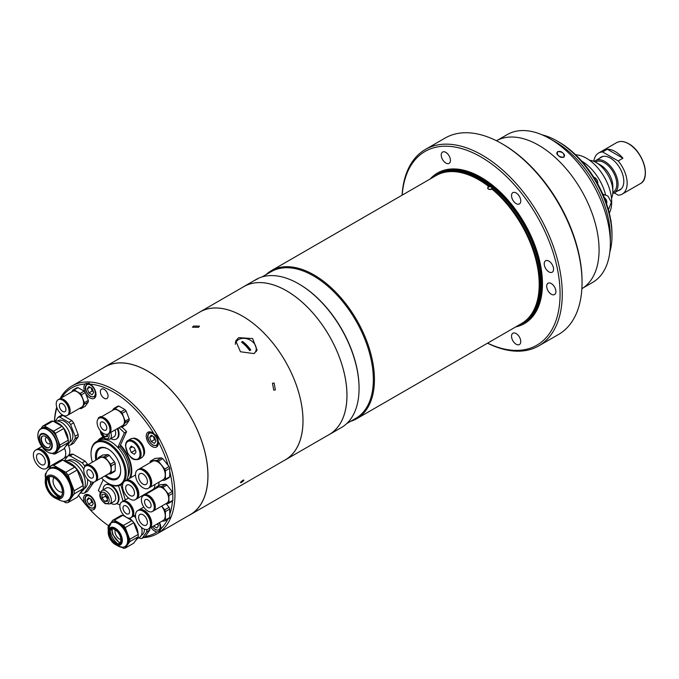 <?xml version="1.0" encoding="UTF-8"?>
<svg xmlns="http://www.w3.org/2000/svg" width="679" height="679" viewBox="0 0 679 679"><rect width="100%" height="100%" fill="white"/><g stroke="black" fill="none" stroke-linecap="round" stroke-linejoin="round"><path stroke-width="1.02" d="M608.443 209.836L611.321 202.223L607.943 196.053L602.799 194.143M575.656 154.812A35.732 20.625 60 0 1 586.444 158.249A35.732 20.625 60 0 1 609.292 213.062M581.682 161.076A35.732 20.625 60 0 1 605.676 195.246M611.516 198.327A23.689 13.682 -120 0 0 612.857 191.512A23.689 13.682 -120 0 0 596.111 162.493L596.111 162.493A23.689 13.682 -120 0 0 589.533 160.252M612.857 191.512L612.857 186.436A17.476 10.092 -120 0 0 600.499 165.031L596.111 162.493L600.499 165.031M612.84 192.352L613.154 192.174A17.476 10.092 -120 0 0 615.836 178.17A17.476 10.092 -120 0 0 604.42 162.773A17.476 10.092 -120 0 0 595.678 161.908L595.364 162.086M612.764 193.515A18.639 10.762 -120 0 0 614.215 192.912A18.639 10.762 -120 0 0 617.075 177.974A18.639 10.762 -120 0 0 604.896 161.543A18.639 10.762 -120 0 0 595.576 160.617A18.639 10.762 -120 0 0 594.32 161.577M603.886 196.698A12.502 7.223 120 0 0 603.207 194.287M622.923 158.232A23.689 13.682 -120 0 0 615.132 151.51A23.689 13.682 -120 0 0 607.34 149.236L622.923 158.232L618.196 160.957A23.689 13.682 -120 0 1 622.253 194.101A23.689 13.682 -120 0 1 618.196 195.204L614.215 192.904L621.438 188.737M607.34 149.236L602.612 151.96L618.196 160.957M602.612 151.96A23.689 13.682 -120 0 0 598.564 153.064A23.689 13.682 -120 0 0 593.811 161.356M618.017 190.714A18.953 10.94 -120 0 0 623.203 176.37A18.953 10.94 -120 0 0 610.404 158.105A18.953 10.94 -120 0 0 599.379 158.428M491.384 189.382C488.184 189.721 487.106 188.855 488.15 186.784C491.358 186.402 492.436 187.26 491.384 189.382M257.808 278.806L255.363 279.943L257.808 278.806M496.425 140.74A85.444 49.329 60 0 1 538.659 145.247A85.444 49.329 60 0 1 594.346 220.089A85.444 49.329 60 0 1 581.861 288.711M502.961 144.296L501.857 143.659L502.961 144.296A111.848 64.573 60 0 1 582.047 281.276L582.047 282.549A113.401 65.473 -120 0 0 501.857 143.659L501.857 143.659A113.401 65.473 -120 0 0 445.161 138.041L425.385 149.456A113.401 65.473 60 0 1 482.09 155.075A113.401 65.473 60 0 1 556.169 255.007A113.401 65.473 60 0 1 538.786 345.874A113.401 65.473 60 0 1 487.522 343.184M538.786 345.874L558.562 334.458A113.401 65.473 -120 0 0 582.047 282.549M487.615 343.133A111.848 64.573 -120 0 0 560.005 290.094A111.848 64.573 -120 0 0 480.987 156.976A111.848 64.573 -120 0 0 402.18 195.145M515.658 326.938A86.946 50.195 -120 0 0 539.729 261.262A86.946 50.195 -120 0 0 480.987 177.312A86.946 50.195 -120 0 0 430.223 178.95M356.747 418.688L521.514 323.56A85.444 49.329 -120 0 0 528.831 317.551A85.444 49.329 -120 0 0 491.842 188.991C488.048 189.764 487.03 188.949 488.795 186.547A85.444 49.329 -120 0 0 478.788 179.808A85.444 49.329 -120 0 0 444.94 172.245A85.444 49.329 -120 0 0 436.071 175.572L271.303 270.709A85.444 49.329 60 0 1 314.021 274.936A85.444 49.329 60 0 1 369.843 350.228A85.444 49.329 60 0 1 356.747 418.688A85.444 49.329 60 0 1 350.61 421.336M262.06 276.939L271.142 271.693A84.663 48.88 60 0 1 313.477 275.886A84.663 48.88 60 0 1 368.782 350.491A84.663 48.88 60 0 1 355.804 418.34L346.723 423.577M242.573 287.336A85.444 49.329 60 0 1 243.837 286.563L255.924 279.587A85.444 49.329 60 0 1 258.215 278.39A85.444 49.329 60 0 1 298.641 283.814L299.193 284.136A84.663 48.88 60 0 1 359.064 387.819A84.663 48.88 60 0 1 359.055 388.142M299.193 284.136L298.641 283.814A85.444 49.329 60 0 1 359.064 388.456A85.444 49.329 60 0 1 341.367 427.575L329.281 434.543A85.444 49.329 60 0 1 327.974 435.256M198.65 312.739A85.401 49.304 60 0 1 199.923 311.958L243.863 286.597A85.444 49.329 60 0 1 286.563 290.79A85.444 49.329 60 0 1 342.377 366.083A85.444 49.329 60 0 1 329.281 434.543M548.895 271.889A6.603 3.811 60 0 1 544.583 266.066A6.603 3.811 60 0 1 545.593 260.778A6.603 3.811 60 0 1 548.895 261.109A6.603 3.811 60 0 1 553.207 266.923A6.603 3.811 60 0 1 552.197 272.211A6.603 3.811 60 0 1 548.895 271.889M516.142 203.624A6.527 3.768 60 0 1 511.881 197.869A6.527 3.768 60 0 1 512.874 192.641A6.527 3.768 60 0 1 516.142 192.963A6.527 3.768 60 0 1 520.403 198.718A6.527 3.768 60 0 1 519.401 203.946A6.527 3.768 60 0 1 516.142 203.624M445.84 163.036A6.527 3.768 60 0 1 441.579 157.282A6.527 3.768 60 0 1 442.572 152.054A6.527 3.768 60 0 1 445.84 152.376A6.527 3.768 60 0 1 450.101 158.131A6.527 3.768 60 0 1 449.099 163.359A6.527 3.768 60 0 1 445.84 163.036M516.142 344.228A6.527 3.768 60 0 1 511.881 338.473A6.527 3.768 60 0 1 512.874 333.245A6.527 3.768 60 0 1 516.142 333.567A6.527 3.768 60 0 1 520.403 339.322A6.527 3.768 60 0 1 519.401 344.55A6.527 3.768 60 0 1 516.142 344.228M551.289 294.219A6.527 3.768 60 0 1 547.028 288.465A6.527 3.768 60 0 1 548.029 283.236A6.527 3.768 60 0 1 551.289 283.559A6.527 3.768 60 0 1 555.549 289.313A6.527 3.768 60 0 1 554.556 294.542A6.527 3.768 60 0 1 551.289 294.219M258.215 278.39L254.922 280.3L258.215 278.39M265.947 274.698A85.444 49.329 60 0 1 271.303 270.709M491.842 188.991L492.02 188.304M402.087 195.196A113.401 65.473 60 0 1 425.385 149.456M563.85 157.324C558.775 157.01 556.67 155.101 557.544 151.612C562.611 151.663 564.716 153.573 563.85 157.324M558.427 155.567C553.954 152.486 559.878 149.363 562.967 153.165C567.304 156.51 561.609 159.463 558.427 155.567M610.336 243.32L610.336 236.725A77.287 44.619 60 0 0 555.685 142.072L549.973 138.779A85.359 49.287 60 0 1 610.336 243.32A85.359 49.287 60 0 1 592.657 282.405L583.159 287.879M497.8 140.027L507.289 134.544A85.359 49.287 60 0 1 549.973 138.779L555.685 142.072M557.332 141.122L558.978 142.072A74.953 43.278 60 0 1 611.983 233.873L611.983 235.774A77.287 44.619 -120 0 0 557.332 141.122A77.287 44.619 -120 0 0 542.114 134.832M609.818 252.096A77.287 44.619 -120 0 0 611.983 235.774M552.901 140.545A77.287 44.619 60 0 1 610.26 239.899M610.718 219.843A4.66 3.115 50.5 0 1 611.108 221.685A4.66 3.115 50.5 0 1 611.083 222.118M604.2 197.453A4.66 3.251 54.1 0 1 606.653 200.976A4.66 3.251 54.1 0 1 606.525 203.675M593.811 177.253A4.66 3.31 58.8 0 1 597.104 180.173A4.66 3.31 58.8 0 1 597.647 183.746M199.923 311.958A85.401 49.304 60 0 1 242.624 316.193A85.401 49.304 60 0 1 298.412 391.443A85.401 49.304 60 0 1 285.324 459.878A85.401 49.304 60 0 1 284.017 460.591M243.863 286.597A85.401 49.304 60 0 1 286.563 290.824A85.401 49.304 60 0 1 342.352 366.083A85.401 49.304 60 0 1 329.264 434.509L285.324 459.878M275.377 389.899L274.138 383.032L272.466 383.245L273.739 390.128L275.377 389.899M238.711 337.641L252.613 338.566L257.069 350.177L253.988 353.589L240.476 351.764L235.732 340.824L238.711 337.641M242.972 480.197C244.576 479.773 244.024 480.554 241.325 482.54C239.772 483.015 240.324 482.234 242.972 480.197C244.576 479.773 244.024 480.554 241.325 482.54C239.772 483.015 240.324 482.234 242.972 480.197M103.14 367.967A85.359 49.287 60 0 1 104.922 366.855A85.359 49.287 60 0 1 147.606 371.082A85.359 49.287 60 0 1 203.369 446.298A85.359 49.287 60 0 1 190.29 514.707A85.359 49.287 60 0 1 188.431 515.692M176.328 325.631L199.94 311.992A85.359 49.287 60 0 1 242.624 316.219A85.359 49.287 60 0 1 298.387 391.443A85.359 49.287 60 0 1 285.307 459.844L190.29 514.707M198.472 327.303L199.49 326.107L193.473 326.081L192.463 327.21L198.472 327.303M176.294 325.648L104.922 366.855M256.246 351.595A11.653 8.759 23.7 0 0 256.221 348.938M237.217 340.603A11.653 8.759 23.7 0 0 235.299 342.326M254.226 353.445A10.872 8.173 23.7 0 0 252.69 341.86A10.872 8.173 23.7 0 0 238.609 339.568A10.872 8.173 23.7 0 0 235.307 344.321M241.546 342.123L242.624 341.503A25.802 8.233 136.2 0 0 242.089 341.792A25.802 8.233 136.2 0 0 241.529 342.123A26.523 15.311 60 0 1 249.677 350.627A25.802 8.233 -43.8 0 1 250.237 350.305A25.802 8.233 -43.8 0 1 250.78 349.991A26.523 15.311 -120 0 0 242.632 341.486L250.763 349.999M97.759 440.858A25.751 14.87 60 0 1 102.962 437.217M103.437 437.7A24.851 14.352 -120 0 0 101.689 438.617M104.21 389.398A5.44 3.14 -120 0 0 101.485 389.126A5.44 3.14 -120 0 0 100.653 393.481A5.44 3.14 -120 0 0 104.21 398.276A5.44 3.14 -120 0 0 106.926 398.548A5.44 3.14 -120 0 0 107.757 394.185A5.44 3.14 -120 0 0 104.21 389.398M154.091 434.017A8.547 4.931 -120 0 0 152.274 432.642A8.547 4.931 -120 0 0 147.997 432.217A8.547 4.931 -120 0 0 146.689 439.067A8.547 4.931 -120 0 0 152.274 446.595A8.547 4.931 -120 0 0 156.543 447.02A8.547 4.931 -120 0 0 158.088 441.104C158.326 437.879 156.993 435.511 154.091 434.017A83.729 48.345 -120 0 0 113.554 392.072A83.729 48.345 -120 0 0 90.214 384.136L86.046 383.346L85.045 384.059A8.547 4.931 -120 0 0 85.172 392.454M145.281 536.478A83.729 48.345 -120 0 0 157.002 531.963L159.692 531.224L160.702 529.009A83.729 48.345 -120 0 0 167.764 519.223M60.117 398.598A85.282 49.236 60 0 1 72.008 385.944A85.282 49.236 60 0 1 114.649 390.17A85.282 49.236 60 0 1 170.37 465.327A85.282 49.236 60 0 1 157.29 533.66A85.282 49.236 60 0 1 143.405 537.615M169.758 514.385A83.729 48.345 -120 0 0 172.508 500.83M172.746 493.022A83.729 48.345 -120 0 0 169.758 471.387M168.086 465.293A83.729 48.345 -120 0 0 158.088 441.104M157.29 533.66L190.247 514.64A85.282 49.236 -120 0 0 203.318 446.298A85.282 49.236 -120 0 0 147.606 371.141A85.282 49.236 -120 0 0 104.965 366.923L72.008 385.944M85.376 392.844A8.547 4.931 -120 0 0 89.959 397.928A8.547 4.931 -120 0 0 94.228 398.352A8.547 4.931 -120 0 0 95.586 391.673A8.547 4.931 -120 0 0 90.214 384.136M151.035 527.498A8.547 4.931 -120 0 0 154.787 531.173A8.547 4.931 -120 0 0 157.002 531.963M84.595 503.343L89.738 509.284A8.547 4.931 -120 0 0 93.812 509.589A8.547 4.931 -120 0 0 95.119 502.749A8.547 4.931 -120 0 0 89.535 495.22A8.547 4.931 -120 0 0 85.265 494.796A8.547 4.931 -120 0 0 84.595 503.343A83.729 48.345 -120 0 1 78.526 495.339M160.702 529.009A8.547 4.931 -120 0 0 159.523 522.592M54.413 421.812A85.282 49.236 60 0 1 56.713 407.044M89.738 509.284A83.729 48.345 -120 0 0 108.801 525.843M85.045 384.059A83.729 48.345 -120 0 0 61.509 397.792M56.943 407.739A83.729 48.345 -120 0 0 54.481 421.778M120.522 445.034A25.751 14.87 60 0 1 130.563 477.761A25.751 14.87 60 0 1 130.521 477.863M130.376 477.948A24.851 14.352 -120 0 0 130.809 477.125M138.618 510.107A10.643 6.145 60 0 1 138.872 509.937A10.643 6.145 60 0 1 148.777 514.911A10.643 6.145 60 0 1 150.713 527.26A10.643 6.145 60 0 1 149.516 528.372A10.643 6.145 60 0 1 149.244 528.508M161.619 506.152A10.643 6.145 60 0 1 164.242 519.452A10.643 6.145 60 0 1 163.053 520.555L149.516 528.372M161.899 521.226L164.734 520.971L169.079 518.467A12.035 6.951 -120 0 0 169.436 518.009A12.035 6.951 -120 0 0 169.758 517.491L165.421 520.004L165.421 511.567A12.035 6.951 -120 0 0 164.734 509.81L161.738 506.084M164.734 520.971A12.035 6.951 -120 0 0 165.099 520.513A12.035 6.951 -120 0 0 165.421 520.004M169.758 517.491L169.758 509.055L165.421 511.567M169.758 509.055A12.035 6.951 -120 0 0 169.079 507.306L164.734 509.81M169.079 507.306L166.177 503.699M146.817 524.578A6.213 3.59 60 0 1 146.112 525.223A6.213 3.59 60 0 1 140.332 522.321A6.213 3.59 60 0 1 139.203 515.106A6.213 3.59 60 0 1 139.899 514.461A6.213 3.59 60 0 1 145.688 517.356A6.213 3.59 60 0 1 146.817 524.578M136.496 511.737A10.643 6.145 60 0 1 137.693 510.625A10.643 6.145 60 0 1 147.589 515.59A10.643 6.145 60 0 1 149.524 527.948A10.643 6.145 60 0 1 148.328 529.06A10.643 6.145 60 0 1 138.431 524.086A10.643 6.145 60 0 1 136.496 511.737M137.693 510.625L138.346 510.243A10.643 6.145 60 0 1 148.251 515.208A10.643 6.145 60 0 1 150.186 527.566A10.643 6.145 60 0 1 148.99 528.678L148.328 529.06M138.618 469.325A10.643 6.145 60 0 1 138.872 469.164A10.643 6.145 60 0 1 148.777 474.129A10.643 6.145 60 0 1 150.713 486.487A10.643 6.145 60 0 1 149.516 487.59A10.643 6.145 60 0 1 149.244 487.734M138.872 469.164L152.41 461.347A10.643 6.145 60 0 1 162.306 466.312A10.643 6.145 60 0 1 164.242 478.67A10.643 6.145 60 0 1 163.053 479.781L149.516 487.59M161.899 480.443L164.734 480.189L169.079 477.685A12.035 6.951 -120 0 0 169.436 477.227A12.035 6.951 -120 0 0 169.758 476.717L169.758 468.281A12.035 6.951 -120 0 0 169.079 466.524L162.748 458.656A12.035 6.951 -120 0 0 161.39 457.867L155.058 458.435L150.721 460.939A12.035 6.951 -120 0 0 150.042 461.907L150.042 462.713M164.734 480.189A12.035 6.951 -120 0 0 165.099 479.739A12.035 6.951 -120 0 0 165.421 479.221L165.421 470.785A12.035 6.951 -120 0 0 164.734 469.028L158.411 461.16A12.035 6.951 -120 0 0 157.044 460.37L150.721 460.939M169.758 476.717L165.421 479.221M169.758 468.281L165.421 470.785M169.079 466.524L164.734 469.028M162.748 458.656L158.411 461.16M161.39 457.867L157.044 460.37M146.817 483.796A6.213 3.59 60 0 1 146.112 484.441A6.213 3.59 60 0 1 140.332 481.538A6.213 3.59 60 0 1 139.203 474.324A6.213 3.59 60 0 1 139.899 473.679A6.213 3.59 60 0 1 145.688 476.582A6.213 3.59 60 0 1 146.817 483.796M136.496 470.954A10.643 6.145 60 0 1 137.693 469.843A10.643 6.145 60 0 1 147.589 474.816A10.643 6.145 60 0 1 149.524 487.166A10.643 6.145 60 0 1 148.328 488.277A10.643 6.145 60 0 1 138.431 483.312A10.643 6.145 60 0 1 136.496 470.954M137.693 469.843L138.346 469.469A10.643 6.145 60 0 1 148.251 474.434A10.643 6.145 60 0 1 150.186 486.784A10.643 6.145 60 0 1 148.99 487.895L148.328 488.277M122.593 501.484A9.09 5.245 60 0 1 122.823 501.34A9.09 5.245 60 0 1 124.155 500.924A9.09 5.245 60 0 1 132.464 507.629A9.09 5.245 60 0 1 131.913 517.075A9.09 5.245 60 0 1 131.667 517.203M142.649 495.441A9.09 5.245 60 0 1 143.091 495.874M129.714 504.455A8.182 4.719 60 0 1 132.651 509.547M147.012 492.92L147.606 493.26M143.676 495.526L143.091 495.186M127.932 514.079A4.66 2.691 60 0 1 123.671 510.642A4.66 2.691 60 0 1 123.951 505.796A4.66 2.691 60 0 1 124.63 505.583A4.66 2.691 60 0 1 128.9 509.029A4.66 2.691 60 0 1 128.611 513.867A4.66 2.691 60 0 1 127.932 514.079M123.069 501.552A9.09 5.245 60 0 1 131.378 508.257A9.09 5.245 60 0 1 130.826 517.704A9.09 5.245 60 0 1 129.494 518.119A9.09 5.245 60 0 1 121.185 511.406A9.09 5.245 60 0 1 121.736 501.968A9.09 5.245 60 0 1 123.069 501.552M121.736 501.968L122.339 501.611A9.09 5.245 60 0 1 123.671 501.204A9.09 5.245 60 0 1 131.981 507.909A9.09 5.245 60 0 1 131.429 517.356L130.826 517.704M160.779 529.365A7.766 4.481 60 0 1 159.879 530.223L155.525 529.883L152.291 526.768M156.968 524.069L153.675 525.97M153.743 526.14L156.925 527.982L158.521 525.716L157.715 523.636M157.036 524.239L158.207 524.918M157.231 523.916A3.896 2.249 -120 0 0 158.19 524.859M90.68 499.031A3.896 2.249 -120 0 0 90.994 500.185A3.896 2.249 -120 0 0 92.938 502.859M95.272 507.705A7.766 4.481 60 0 1 94.627 508.223L90.282 507.884C86.904 505.125 82.151 499.803 86.861 494.77A7.766 4.481 60 0 1 87.633 494.473M90.511 498.938L91.792 502.239L88.491 504.141L91.682 505.982L93.269 503.716L91.682 499.617L88.491 497.775L86.904 500.041L89.662 498.445M88.491 504.141L86.904 500.041M91.792 502.239L92.955 502.918M91.096 387.794A3.896 2.249 -120 0 0 91.419 388.948A3.896 2.249 -120 0 0 93.362 391.622M95.688 396.46A7.766 4.481 60 0 1 95.052 396.986L90.697 396.646C87.319 393.879 82.575 388.566 87.285 383.533A7.766 4.481 60 0 1 89.365 383.228M90.927 387.701L92.208 391.002L88.915 392.903L92.098 394.737L93.694 392.479L92.098 388.371L88.915 386.538L87.328 388.795L90.078 387.208M88.915 392.903L87.328 388.795M92.208 391.002L93.379 391.673M158.003 445.127A7.766 4.481 60 0 1 157.367 445.645L153.013 445.305C149.635 442.547 144.882 437.234 149.592 432.192A7.766 4.481 60 0 1 150.365 431.895M153.242 436.359L154.523 439.661L151.23 441.562L154.413 443.404L156.009 441.138L154.413 437.038L151.23 435.197L149.635 437.463L152.393 435.867M151.23 441.562L149.635 437.463M154.523 439.661L155.695 440.34M153.412 436.461A3.896 2.249 -120 0 0 155.669 440.281M132.668 438.396A10.406 6.009 60 0 1 137.26 439.194A10.406 6.009 60 0 1 143.889 447.834A10.406 6.009 60 0 1 143.006 456.313M138.847 459.327L141.597 457.739A10.872 6.281 -120 0 0 143.846 452.766A10.872 6.281 -120 0 0 139.102 441.825A10.872 6.281 -120 0 0 130.724 438.906L127.975 440.493C126.506 441.18 125.683 442.946 125.496 445.789L127.711 453.249L130.589 456.959C132.21 459.403 134.968 460.192 138.847 459.327A10.872 6.281 -120 0 0 141.105 454.353A10.872 6.281 -120 0 0 136.36 443.404A10.872 6.281 -120 0 0 127.975 440.493M131.276 446.145L129.697 448.395L131.276 452.486L134.45 454.31L136.038 452.061L134.45 447.97L131.276 446.145M132.439 446.807L129.697 448.395M135.299 450.16L131.276 452.486M47.377 470.802A18.409 10.626 60 0 1 49.652 468.578L50.543 468.06A18.409 10.626 60 0 1 66.253 474.748A18.409 10.626 60 0 1 68.952 499.948L68.061 500.457A18.409 10.626 60 0 1 64.997 501.314M79.638 493.76A18.409 10.626 -120 0 0 82.499 489.695M70.234 463.112A17.943 10.363 60 0 1 70.395 463.205A17.943 10.363 60 0 1 76.744 468.833A17.943 10.363 60 0 1 83.084 485.179A17.943 10.363 60 0 1 83.084 485.307A18.409 10.626 -120 0 0 76.574 468.782A18.409 10.626 -120 0 0 70.073 463.01A18.409 10.626 -120 0 0 64.717 461.253M62.714 460.099A20.506 11.84 60 0 0 60.355 460.311L51.349 465.505A20.506 11.84 60 0 1 53.7 465.293L62.714 460.099L74.792 467.076L65.787 472.27A20.506 11.84 60 0 1 66.992 473.687A20.506 11.84 60 0 1 68.138 475.198L77.143 470.004L83.186 485.57L74.181 490.773L68.138 475.198M74.792 467.076A20.506 11.84 60 0 1 76.006 468.493A20.506 11.84 60 0 1 77.143 470.004M60.346 497.181A11.73 6.773 60 0 1 56.849 497.291A11.73 6.773 60 0 1 50.687 492.742A11.73 6.773 60 0 1 46.792 479.866A11.73 6.773 60 0 1 48.633 476.904M49.991 493.141A11.73 6.773 60 0 1 48.277 477.082A11.73 6.773 60 0 1 58.292 481.343A11.73 6.773 60 0 1 60.007 497.393A11.73 6.773 60 0 1 49.991 493.141M59.268 497.495A16.551 9.557 60 0 1 53.675 492.453A16.551 9.557 60 0 1 47.827 477.668M74.181 493.913L83.186 488.71L77.143 497.3L68.138 502.502L74.181 493.913A20.506 11.84 60 0 0 74.181 490.773M68.138 502.502A20.506 11.84 60 0 1 65.787 502.715L63.385 501.331M46.435 472.491L45.306 474.103A20.506 11.84 60 0 0 45.306 477.244L45.51 477.761M51.349 465.505L48.761 469.197M65.787 472.27L53.7 465.293M83.186 485.57A20.506 11.84 60 0 1 83.186 488.71M84.188 488.693L84.255 488.651A16.279 9.396 -120 0 0 86.08 486.962A16.279 9.396 -120 0 0 87.489 479.111M81.845 491.24A17.323 9.998 -120 0 0 83.695 489.491A17.323 9.998 -120 0 0 80.648 469.537A17.323 9.998 -120 0 0 64.615 461.194M83.831 469.147A16.279 9.396 -120 0 0 67.968 460.455L67.908 460.489M80.954 492.572L82.151 493.268A20.506 11.84 -120 0 0 84.51 493.056L90.545 484.458A20.506 11.84 -120 0 0 90.562 481.555M84.867 466.694L84.51 465.752A20.506 11.84 -120 0 0 82.151 462.823L70.073 455.847A20.506 11.84 -120 0 0 67.713 456.059L64.25 460.99M90.545 484.458L93.49 482.761A20.506 11.84 -120 0 0 93.532 482.2M93.49 482.761L87.447 491.358L84.51 493.056M70.073 455.847L73.009 454.149A20.506 11.84 -120 0 0 70.658 454.361L67.713 456.059M73.009 454.149L85.096 461.126L82.151 462.823M84.51 465.752L87.447 464.054A20.506 11.84 -120 0 0 85.096 461.126M87.447 464.054L87.82 464.801M54.057 477.617A8.547 4.931 -120 0 0 53.853 477.88A8.547 4.931 -120 0 0 54.957 487.089A8.547 4.931 -120 0 0 62.434 492.122M144.126 495.28A9.09 5.245 60 0 1 144.364 495.127A9.09 5.245 60 0 1 148.905 495.577A9.09 5.245 60 0 1 154.846 503.589A9.09 5.245 60 0 1 153.454 510.863A9.09 5.245 60 0 1 153.208 510.998M144.364 495.127L157.774 487.386A9.09 5.245 60 0 1 162.323 487.836A9.09 5.245 60 0 1 168.256 495.84A9.09 5.245 60 0 1 166.864 503.122L153.454 510.863M151.256 498.25A8.182 4.719 60 0 1 154.192 503.334M156.408 486.996L160.337 484.73L165.566 484.263A10.253 5.916 60 0 1 166.924 485.044L172.16 491.554A10.253 5.916 60 0 1 172.839 493.302L172.839 500.279A10.253 5.916 60 0 1 172.16 501.246L168.231 503.512A10.253 5.916 -120 0 0 168.91 502.545L168.91 495.568A10.253 5.916 -120 0 0 168.231 493.82L163.002 487.31A10.253 5.916 -120 0 0 161.644 486.529L156.408 486.996A10.253 5.916 -120 0 0 155.729 487.963L155.729 488.566M165.812 503.725L168.231 503.512M172.839 500.279L168.91 502.545M172.839 493.302L168.91 495.568M172.16 491.554L168.231 493.82M166.924 485.044L163.002 487.31M165.566 484.263L161.644 486.529M147.818 507.434A4.66 2.691 60 0 1 144.78 503.326A4.66 2.691 60 0 1 145.493 499.591A4.66 2.691 60 0 1 147.818 499.82A4.66 2.691 60 0 1 150.865 503.928A4.66 2.691 60 0 1 150.152 507.663A4.66 2.691 60 0 1 147.818 507.434M147.818 496.205A9.09 5.245 60 0 1 153.76 504.208A9.09 5.245 60 0 1 152.368 511.491A9.09 5.245 60 0 1 147.818 511.041A9.09 5.245 60 0 1 141.886 503.037A9.09 5.245 60 0 1 143.277 495.755A9.09 5.245 60 0 1 147.818 496.205M143.277 495.755L143.88 495.407A9.09 5.245 60 0 1 148.421 495.857A9.09 5.245 60 0 1 154.362 503.86A9.09 5.245 60 0 1 152.97 511.143L152.368 511.491M115.252 529.875A6.213 3.59 -120 0 0 115.591 534.314A6.213 3.59 -120 0 0 120.87 539.601M109.54 524.434A13.826 7.978 60 0 1 111.297 522.677L112.043 522.253A13.826 7.978 60 0 1 114.064 521.625A13.826 7.978 60 0 1 126.71 531.827A13.826 7.978 60 0 1 125.87 546.196L125.123 546.629A13.826 7.978 60 0 1 123.094 547.257A13.826 7.978 60 0 1 122.721 547.274M122.882 515.31A15.379 8.878 60 0 0 121.117 515.471L112.655 520.352A15.379 8.878 60 0 1 114.42 520.19L122.882 515.31L131.947 520.538L123.485 525.427A15.379 8.878 60 0 1 125.25 527.617L133.712 522.737L138.236 534.415L129.782 539.296A15.379 8.878 60 0 1 129.782 541.655L138.236 536.766L133.712 543.217L125.25 548.097A15.379 8.878 60 0 1 124.393 548.242A15.379 8.878 60 0 1 123.485 548.259L121.804 547.282M119.47 543.489A8.309 4.795 60 0 1 118.596 543.701A8.309 4.795 60 0 1 116.134 543.166A8.309 4.795 60 0 1 109.803 532.2A8.309 4.795 60 0 1 111.186 529.145M112.06 528.933A8.309 4.795 60 0 1 119.665 535.069A8.309 4.795 60 0 1 119.156 543.701A8.309 4.795 60 0 1 117.934 544.083A8.309 4.795 60 0 1 110.338 537.946A8.309 4.795 60 0 1 110.847 529.306A8.309 4.795 60 0 1 112.06 528.933M117.696 543.667A12.587 7.265 60 0 1 110.151 530.588M108.844 525.784L108.131 526.794A15.379 8.878 60 0 0 108.131 529.153L108.284 529.544M112.655 520.352L110.779 523.025M123.485 525.427L114.42 520.19M131.947 520.538A15.379 8.878 60 0 1 133.712 522.737M129.782 539.296L125.25 527.617M138.236 534.415A15.379 8.878 60 0 1 138.236 536.766M125.25 548.097L129.782 541.655M129.248 518.128A13.512 7.8 60 0 1 138.066 533.966A13.826 7.978 -120 0 0 129.214 518.128M135.562 540.577A13.826 7.978 -120 0 0 137.582 537.7M135.707 517.729A13.045 7.528 -120 0 0 133.661 516.065M149.728 530.138L145.196 536.58L142.166 538.328L146.698 531.886L149.728 530.138A15.379 8.878 -120 0 0 149.753 528.237M139.025 537.692L140.4 538.489A15.379 8.878 -120 0 0 142.166 538.328M146.698 531.886A15.379 8.878 -120 0 0 146.698 529.544M137.107 538.803L139.373 537.496A13.045 7.528 -120 0 0 141.495 527.473M141.325 535.29L141.928 534.942A12.112 6.994 -120 0 0 144.432 529.196M46.902 437.497A3.497 2.02 -120 0 0 46.07 437.649A3.497 2.02 -120 0 0 45.535 440.45A3.497 2.02 -120 0 0 47.819 443.531A3.497 2.02 -120 0 0 49.567 443.701A3.497 2.02 -120 0 0 50.119 443.064M38.593 431.555A13.826 7.978 60 0 1 40.876 428.721L42.115 428.008A13.826 7.978 60 0 1 52.767 431.708A13.826 7.978 60 0 1 58.81 445.619A13.826 7.978 60 0 1 55.941 451.951L54.702 452.664A13.826 7.978 60 0 1 51.103 453.224M49.134 447.52A6.603 3.811 60 0 1 44.135 445.483A6.603 3.811 60 0 1 41.394 438.999A6.603 3.811 60 0 1 42.548 436.113M40.952 439.245A6.603 3.811 60 0 1 42.327 436.224A6.603 3.811 60 0 1 47.411 437.997A6.603 3.811 60 0 1 50.297 444.643A6.603 3.811 60 0 1 48.922 447.665A6.603 3.811 60 0 1 43.838 445.891A6.603 3.811 60 0 1 40.952 439.245M65.634 446.332A13.826 7.978 -120 0 0 67.662 443.455M52.954 421.065A15.379 8.878 60 0 0 51.188 421.218L42.735 426.106A15.379 8.878 60 0 1 44.5 425.945L52.954 421.065L62.018 426.293L53.556 431.182A15.379 8.878 60 0 1 55.33 433.372L63.784 428.491L68.316 440.17L59.854 445.051A15.379 8.878 60 0 1 59.905 446.256A15.379 8.878 60 0 1 59.854 447.41L68.316 442.521L63.784 448.972L55.33 453.852L59.854 447.41M68.316 440.17A15.379 8.878 60 0 1 68.358 441.375A15.379 8.878 60 0 1 68.316 442.521M52.402 453.343L53.556 454.013A15.379 8.878 60 0 0 55.33 453.852M42.735 426.106L40.91 428.704M53.556 431.182L44.5 425.945M62.018 426.293A15.379 8.878 60 0 1 63.784 428.491M59.854 445.051L55.33 433.372M58.479 423.365A13.512 7.8 60 0 1 58.589 423.424A13.512 7.8 60 0 1 68.138 439.72M68.129 439.695A13.826 7.978 -120 0 0 58.369 423.297A13.826 7.978 -120 0 0 54.566 421.99M69.75 441.995L70.353 441.647A12.112 6.994 -120 0 0 72.212 431.946A12.112 6.994 -120 0 0 64.301 421.277A12.112 6.994 -120 0 0 58.241 420.674L57.647 421.022M67.179 444.558L67.798 444.202A13.045 7.528 -120 0 0 69.801 433.754A13.045 7.528 -120 0 0 61.28 422.262A13.045 7.528 -120 0 0 54.753 421.617L54.328 421.854M62.799 415.378L71.855 420.615L68.825 422.363L59.769 417.135L62.799 415.378A15.379 8.878 -120 0 0 61.034 415.54L58.004 417.288L55.084 421.447M59.769 417.135A15.379 8.878 -120 0 0 58.004 417.288M73.629 422.813L78.153 434.484L75.123 436.241L70.591 424.562L73.629 422.813A15.379 8.878 -120 0 0 71.855 420.615M70.591 424.562A15.379 8.878 -120 0 0 68.825 422.363M78.153 436.843L73.629 443.285L70.591 445.034L75.123 438.592L78.153 436.843A15.379 8.878 -120 0 0 78.153 434.484M75.123 438.592A15.379 8.878 -120 0 0 75.123 436.241M67.45 444.397L68.825 445.195A15.379 8.878 -120 0 0 70.591 445.034M125.717 480.656A10.643 6.145 60 0 1 125.98 480.486A10.643 6.145 60 0 1 131.302 481.012A10.643 6.145 60 0 1 138.253 490.391A10.643 6.145 60 0 1 136.623 498.912L152.69 489.644A10.643 6.145 60 0 0 154.888 484.492A10.643 6.145 60 0 1 152.69 489.644A10.643 6.145 60 0 1 152.622 489.678M159.005 482.115A10.643 6.145 60 0 1 158.097 486.02M130.071 495.492A6.213 3.59 60 0 1 126.005 490.009A6.213 3.59 60 0 1 126.956 485.035A6.213 3.59 60 0 1 130.071 485.341A6.213 3.59 60 0 1 134.128 490.815A6.213 3.59 60 0 1 133.177 495.797A6.213 3.59 60 0 1 130.071 495.492M130.071 481.725A10.643 6.145 60 0 1 137.022 491.104A10.643 6.145 60 0 1 135.384 499.634A10.643 6.145 60 0 1 130.071 499.099A10.643 6.145 60 0 1 123.111 489.729A10.643 6.145 60 0 1 124.749 481.199A10.643 6.145 60 0 1 130.071 481.725M124.749 481.199L125.437 480.8A10.643 6.145 60 0 1 130.75 481.326A10.643 6.145 60 0 1 137.701 490.705A10.643 6.145 60 0 1 136.072 499.235L135.384 499.634M134.671 484.865A9.574 5.525 60 0 1 137.175 489.203M99.821 417.763A9.09 5.245 60 0 1 100.051 417.619A9.09 5.245 60 0 1 107.061 420.046A9.09 5.245 60 0 1 111.025 429.196A9.09 5.245 60 0 1 109.141 433.355A9.09 5.245 60 0 1 108.895 433.482M100.051 417.619L113.469 409.87A9.09 5.245 60 0 1 120.472 412.306A9.09 5.245 60 0 1 124.435 421.455A9.09 5.245 60 0 1 122.551 425.614L109.141 433.355M113.809 408.495L117.739 406.229A10.253 5.916 60 0 1 118.918 406.118L124.961 409.607A10.253 5.916 60 0 1 126.133 411.075L129.154 418.858A10.253 5.916 60 0 1 129.188 419.664A10.253 5.916 60 0 1 129.154 420.428L125.225 422.694A10.253 5.916 -120 0 0 125.259 421.931A10.253 5.916 -120 0 0 125.225 421.124L122.212 413.341A10.253 5.916 -120 0 0 121.032 411.873L114.989 408.385A10.253 5.916 -120 0 0 113.809 408.495L112.417 410.481M106.942 420.734A8.182 4.719 60 0 1 109.888 425.826M118.918 406.118L114.989 408.385M124.961 409.607L121.032 411.873M126.133 411.075L122.212 413.341M129.154 418.858L125.225 421.124M129.154 420.428L126.133 424.723L122.212 426.989L125.225 422.694M120.506 426.794L121.032 427.099A10.253 5.916 -120 0 0 122.212 426.989M106.807 428.016A4.66 2.691 60 0 1 105.839 430.147A4.66 2.691 60 0 1 102.249 428.899A4.66 2.691 60 0 1 100.212 424.214A4.66 2.691 60 0 1 101.179 422.075A4.66 2.691 60 0 1 104.77 423.323A4.66 2.691 60 0 1 106.807 428.016M97.089 422.406A9.09 5.245 60 0 1 98.964 418.247A9.09 5.245 60 0 1 105.966 420.674A9.09 5.245 60 0 1 109.939 429.824A9.09 5.245 60 0 1 108.054 433.983A9.09 5.245 60 0 1 101.052 431.547A9.09 5.245 60 0 1 97.089 422.406M98.964 418.247L99.567 417.891A9.09 5.245 60 0 1 106.578 420.326A9.09 5.245 60 0 1 110.541 429.476A9.09 5.245 60 0 1 108.657 433.635L108.054 433.983M58.954 399.277A9.09 5.245 60 0 1 59.192 399.133A9.09 5.245 60 0 1 66.194 401.569A9.09 5.245 60 0 1 70.158 410.71A9.09 5.245 60 0 1 68.282 414.869A9.09 5.245 60 0 1 68.027 414.996M59.192 399.133L72.602 391.384A9.09 5.245 60 0 1 79.604 393.82A9.09 5.245 60 0 1 83.576 402.97A9.09 5.245 60 0 1 81.692 407.128L68.282 414.869M72.95 390.009L76.88 387.743A10.253 5.916 60 0 1 78.051 387.633L84.094 391.121A10.253 5.916 60 0 1 85.274 392.589L88.295 400.372A10.253 5.916 60 0 1 88.321 401.179A10.253 5.916 60 0 1 88.295 401.943L84.366 404.209A10.253 5.916 -120 0 0 84.4 403.445A10.253 5.916 -120 0 0 84.366 402.639L81.344 394.855A10.253 5.916 -120 0 0 80.164 393.387L74.13 389.907A10.253 5.916 -120 0 0 72.95 390.009L71.558 391.995M66.084 402.257A8.182 4.719 60 0 1 69.02 407.341M56.221 403.92A9.09 5.245 60 0 1 58.105 399.761A9.09 5.245 60 0 1 65.108 402.197A9.09 5.245 60 0 1 69.071 411.338A9.09 5.245 60 0 1 67.187 415.497A9.09 5.245 60 0 1 60.185 413.061A9.09 5.245 60 0 1 56.221 403.92M58.105 399.761L58.708 399.413A9.09 5.245 60 0 1 65.71 401.841A9.09 5.245 60 0 1 69.674 410.99A9.09 5.245 60 0 1 67.798 415.149L67.187 415.497M65.939 409.53A4.66 2.691 60 0 1 64.98 411.669A4.66 2.691 60 0 1 61.39 410.413A4.66 2.691 60 0 1 59.353 405.728A4.66 2.691 60 0 1 60.321 403.589A4.66 2.691 60 0 1 63.911 404.845A4.66 2.691 60 0 1 65.939 409.53M78.051 387.633L74.13 389.907M84.094 391.121L80.164 393.387M85.274 392.589L81.344 394.855M88.295 400.372L84.366 402.639M88.295 401.943L85.274 406.237L81.344 408.503L84.366 404.209M79.647 408.308L80.164 408.614A10.253 5.916 -120 0 0 81.344 408.503M60.592 460.252L63.52 458.563A10.643 6.145 60 0 0 64.429 448.055A10.643 6.145 60 0 1 63.52 458.563A10.643 6.145 60 0 1 63.461 458.597M68.129 444.787A10.643 6.145 60 0 1 68.223 455.762M40.901 464.411A6.213 3.59 60 0 1 36.844 458.928A6.213 3.59 60 0 1 37.795 453.954A6.213 3.59 60 0 1 40.901 454.259A6.213 3.59 60 0 1 44.958 459.734A6.213 3.59 60 0 1 44.008 464.716A6.213 3.59 60 0 1 40.901 464.411M40.901 450.644A10.643 6.145 60 0 1 47.853 460.022A10.643 6.145 60 0 1 46.223 468.552A10.643 6.145 60 0 1 40.901 468.018A10.643 6.145 60 0 1 33.95 458.648A10.643 6.145 60 0 1 35.58 450.118A10.643 6.145 60 0 1 40.901 450.644M35.58 450.118L36.267 449.719A10.643 6.145 60 0 1 41.589 450.245A10.643 6.145 60 0 1 48.54 459.624A10.643 6.145 60 0 1 46.91 468.154L46.223 468.552M36.547 449.574A10.643 6.145 60 0 1 36.819 449.405A10.643 6.145 60 0 1 42.14 449.931A10.643 6.145 60 0 1 49.092 459.31A10.643 6.145 60 0 1 47.462 467.839A10.643 6.145 60 0 1 47.174 467.984M45.51 453.784A9.574 5.525 60 0 1 48.014 458.121M101.46 477.914A24.079 13.903 -120 0 0 108.063 483.27A24.079 13.903 -120 0 0 125.089 473.441A24.079 13.903 -120 0 0 108.063 443.947A24.079 13.903 -120 0 0 91.037 453.776A24.079 13.903 -120 0 0 92.369 462.178M108.606 483.584L108.615 483.584A24.851 14.352 60 0 1 108.606 483.584A24.851 14.352 60 0 0 121.04 484.814L122.857 483.771M91.037 453.47A24.851 14.352 60 0 1 91.037 453.148A24.851 14.352 60 0 1 96.18 441.766A24.851 14.352 60 0 1 108.615 442.997A24.851 14.352 60 0 1 124.291 481.513M123.069 483.176A24.851 14.352 60 0 1 121.04 484.814M95.824 460.175A17.866 10.312 60 0 1 108.063 449.023A17.866 10.312 60 0 1 120.692 470.903A17.866 10.312 60 0 1 108.063 478.194A17.866 10.312 60 0 1 104.914 475.92M108.343 449.184A17.085 9.862 -120 0 0 96.834 459.598M105.916 475.342A17.085 9.862 -120 0 0 108.615 477.244A17.085 9.862 -120 0 0 120.692 470.581M96.18 441.766L98.379 440.501A24.851 14.352 60 0 1 110.804 441.732A24.851 14.352 60 0 1 126.532 480.172M119.546 446.858A22.526 13.003 60 0 1 127.856 476.785M120.276 445.568A24.851 14.352 60 0 1 129.282 478.585M99.83 439.839A24.851 14.352 60 0 1 101.129 438.914A24.851 14.352 60 0 1 103.7 437.947M118.053 447.716L119.75 446.731L126.583 431.632A48.158 27.805 -120 0 0 121.821 427.066M117.807 447.453L124.384 432.905L126.583 431.632M99.406 417.984A48.158 27.805 -120 0 0 98.328 417.857L98.531 418.553M104.481 438.558L104.753 439.474M98.328 417.857L100.526 416.583A48.158 27.805 -120 0 1 101.604 416.719M124.384 432.905A48.158 27.805 -120 0 0 118.901 427.719M115.048 429.943A7.766 4.481 60 0 1 114.055 436.775L109.752 439.262A7.766 4.481 60 0 0 110.745 432.43M117.263 428.67A10.872 6.281 60 0 1 116.211 439.118A10.872 6.281 60 0 1 110.855 438.617M117.84 428.33A10.872 6.281 60 0 1 116.796 438.778L116.211 439.118M107.511 435.247L104.77 436.826L107.511 436.58L107.511 434.246M102.707 433.015L102.02 433.414L104.77 436.826M102.02 432.472L102.02 433.414M103.225 479.671L98.328 490.51A48.158 27.805 -120 0 0 100.297 492.513M125.284 499.914L120.837 484.933M123.086 501.187L118.511 485.774M116.593 503.58A48.158 27.805 -120 0 0 119.979 504.726M101.977 490.493L106.289 488.006A7.766 4.481 60 0 1 110.176 488.388A7.766 4.481 60 0 1 115.252 495.237A7.766 4.481 60 0 1 114.055 501.458L109.752 503.945A7.766 4.481 60 0 0 110.94 497.724A7.766 4.481 60 0 0 105.865 490.883A7.766 4.481 60 0 0 101.977 490.493C96.944 495.882 101.799 500.813 105.084 503.64L109.752 503.945M103.089 489.856A10.872 6.281 60 0 1 105.338 484.967A10.872 6.281 60 0 1 110.779 485.51A10.872 6.281 60 0 1 117.883 495.093A10.872 6.281 60 0 1 116.211 503.801A10.872 6.281 60 0 1 110.855 503.309M105.338 484.967L105.916 484.636A10.872 6.281 60 0 1 111.356 485.171A10.872 6.281 60 0 1 118.46 494.753A10.872 6.281 60 0 1 116.796 503.47L116.211 503.801M104.77 501.518L107.511 501.272L107.511 497.614L104.77 494.193L102.02 494.439L102.02 498.097L104.77 501.518L107.511 499.931M105.313 494.881L105.313 496.196L107.511 498.929M105.313 496.196L102.02 498.097M86.496 465.582A9.09 5.245 60 0 1 86.725 465.429A9.09 5.245 60 0 1 91.275 465.879A9.09 5.245 60 0 1 97.207 473.891A9.09 5.245 60 0 1 95.815 481.173A9.09 5.245 60 0 1 95.569 481.301M86.725 465.429L100.136 457.688A9.09 5.245 60 0 1 104.685 458.138A9.09 5.245 60 0 1 110.618 466.15A9.09 5.245 60 0 1 109.226 473.433L95.815 481.173M93.617 468.552A8.182 4.719 60 0 1 96.554 473.645M98.769 457.298L102.699 455.032L107.927 454.565L104.006 456.831L98.769 457.298A10.253 5.916 -120 0 0 98.09 458.266L98.09 458.868M107.927 454.565A10.253 5.916 60 0 1 109.294 455.346L105.364 457.621A10.253 5.916 -120 0 0 104.006 456.831M109.294 455.346L114.522 461.856L110.592 464.122L105.364 457.621M114.522 461.856A10.253 5.916 60 0 1 115.201 463.613L111.271 465.879A10.253 5.916 -120 0 0 110.592 464.122M115.201 463.613L115.201 470.581L111.271 472.856L111.271 465.879M115.201 470.581A10.253 5.916 60 0 1 114.522 471.549L110.592 473.823A10.253 5.916 -120 0 0 111.271 472.856M108.182 474.035L110.592 473.823M90.18 477.736A4.66 2.691 60 0 1 87.141 473.628A4.66 2.691 60 0 1 87.854 469.893A4.66 2.691 60 0 1 90.18 470.123A4.66 2.691 60 0 1 93.227 474.231A4.66 2.691 60 0 1 92.514 477.965A4.66 2.691 60 0 1 90.18 477.736M90.18 466.507A9.09 5.245 60 0 1 96.121 474.519A9.09 5.245 60 0 1 94.729 481.801A9.09 5.245 60 0 1 90.18 481.352A9.09 5.245 60 0 1 84.247 473.339A9.09 5.245 60 0 1 85.639 466.057A9.09 5.245 60 0 1 90.18 466.507M85.639 466.057L86.241 465.709A9.09 5.245 60 0 1 90.791 466.159A9.09 5.245 60 0 1 96.724 474.171A9.09 5.245 60 0 1 95.332 481.453L94.729 481.801M644.235 178.942A23.536 13.588 -120 0 0 628.729 143.787A23.536 13.588 -120 0 0 622.677 141.605M616.693 142.598C620.08 140.774 624.077 141.156 628.695 143.753C643.005 151.162 651.212 178.569 640.382 183.627A23.689 13.682 -120 0 0 644.015 164.649A23.689 13.682 -120 0 0 628.542 143.77A23.689 13.682 -120 0 0 616.693 142.598L598.564 153.064M519.698 324.613A85.834 49.559 -120 0 0 538.226 257.545A85.834 49.559 -120 0 0 481.097 178.153A85.834 49.559 -120 0 0 434.254 176.625M525.75 320.573A85.13 49.151 -120 0 0 535.544 251.62A85.13 49.151 -120 0 0 480.664 178.984A85.13 49.151 -120 0 0 440.781 173.4M489.941 186.504A85.13 49.151 -120 0 0 479.671 179.553A85.13 49.151 -120 0 0 444.813 172.271M528.746 317.645A85.13 49.151 -120 0 0 492.071 188.21M489.737 186.479A85.147 49.16 -120 0 0 479.552 179.604A85.147 49.16 -120 0 0 445.823 172.067L444.94 172.245M528.831 317.551L529.425 316.881A85.147 49.16 -120 0 0 492.08 188.355M152.444 526.683A6.832 3.947 -120 0 0 155.338 529.459A6.832 3.947 -120 0 0 159.658 528.873A6.832 3.947 -120 0 0 159.209 522.779M90.086 507.459A6.832 3.947 -120 0 0 94.916 504.667A6.832 3.947 -120 0 0 90.086 496.298A6.832 3.947 -120 0 0 85.257 499.09A6.832 3.947 -120 0 0 90.086 507.459M90.511 396.222A6.832 3.947 -120 0 0 95.34 393.43A6.832 3.947 -120 0 0 90.511 385.052A6.832 3.947 -120 0 0 85.673 387.845A6.832 3.947 -120 0 0 90.511 396.222M152.817 444.881A6.832 3.947 -120 0 0 157.655 442.088A6.832 3.947 -120 0 0 152.817 433.72A6.832 3.947 -120 0 0 147.988 436.512A6.832 3.947 -120 0 0 152.817 444.881M125.725 446.103A10.1 5.831 -120 0 0 132.863 458.469A10.1 5.831 -120 0 0 140.001 454.353A10.1 5.831 -120 0 0 132.863 441.987A10.1 5.831 -120 0 0 125.725 446.103M49.779 493.531A13.139 7.588 60 0 1 45.255 480.673A13.139 7.588 60 0 1 59.149 480.426A13.139 7.588 60 0 1 63.58 494.55A13.139 7.588 60 0 1 55.389 498.216A13.139 7.588 60 0 1 49.864 493.641M59.71 500.236A18.206 10.516 -120 0 0 71.074 495.152A18.206 10.516 -120 0 0 64.929 475.572A18.206 10.516 -120 0 0 45.671 475.92C45.994 472.457 47.318 470.004 49.652 468.578A18.409 10.626 60 0 1 65.362 475.258A18.409 10.626 60 0 1 68.061 500.457C65.651 501.764 62.867 501.696 59.71 500.236L55.389 498.216L49.796 493.608C46.562 489.406 45.052 485.103 45.255 480.673L45.671 475.92M49.907 493.268A11.984 6.917 -120 0 0 61.483 496.366A11.984 6.917 -120 0 0 58.377 481.216A11.984 6.917 -120 0 0 46.809 478.109A11.984 6.917 -120 0 0 49.907 493.268M49.499 476.624A13.826 7.978 -120 0 0 61.017 496.57M112.188 528.924A10.253 5.916 -120 0 0 113.113 534.534A10.253 5.916 -120 0 0 120.158 542.733M118.8 545.458A9.99 5.771 60 0 1 115.506 544.643A9.99 5.771 60 0 1 108.207 531.996A9.99 5.771 60 0 1 111.738 527.244A9.99 5.771 60 0 1 121.388 535.807A9.99 5.771 60 0 1 118.8 545.458M113.138 522.304A13.699 7.91 -120 0 0 108.3 528.822L108.207 531.996C108.513 537.445 110.949 541.655 115.506 544.643L118.307 546.154A13.699 7.91 -120 0 0 122.823 547.266A13.699 7.91 -120 0 0 126.362 534.034A13.699 7.91 -120 0 0 113.138 522.304M108.3 528.822L111.297 522.677A13.826 7.978 60 0 1 113.317 522.058A13.826 7.978 60 0 1 125.963 532.26A13.826 7.978 60 0 1 125.123 546.629L122.975 547.291L118.307 546.154M111.78 528.22A9.099 5.254 -120 0 0 109.429 537.004A9.099 5.254 -120 0 0 118.214 544.796A9.099 5.254 -120 0 0 120.573 536.011A9.099 5.254 -120 0 0 111.78 528.22M57.571 446.341A13.826 7.978 60 0 1 54.702 452.664C48.82 456.695 37.472 444.626 37.88 435.239C37.905 432.116 38.907 429.943 40.876 428.721A13.826 7.978 60 0 1 51.536 432.421A13.826 7.978 60 0 1 57.571 446.341M37.897 435.307A13.597 7.851 -120 0 0 47.505 451.959A13.597 7.851 -120 0 0 57.121 446.409A13.597 7.851 -120 0 0 47.505 429.756A13.597 7.851 -120 0 0 37.897 435.307M52.3 445.662A9.268 5.356 60 0 1 45.739 449.447A9.268 5.356 60 0 1 39.187 438.091A9.268 5.356 60 0 1 45.739 434.305A9.268 5.356 60 0 1 52.3 445.662M39.509 438.413A8.649 4.991 -120 0 0 45.62 449.006A8.649 4.991 -120 0 0 51.74 445.475A8.649 4.991 -120 0 0 45.62 434.883A8.649 4.991 -120 0 0 39.509 438.413M108.818 433.541A6.213 3.59 60 0 1 104.77 438.244A6.213 3.59 60 0 1 100.373 430.775M104.77 502.927A6.213 3.59 60 0 1 100.373 495.322A6.213 3.59 60 0 1 104.77 492.784A6.213 3.59 60 0 1 109.158 500.389A6.213 3.59 60 0 1 104.77 502.927M602.791 156.45L595.576 160.617M640.382 183.627L622.253 194.101M359.064 387.819L359.064 388.456M138.872 509.937L143.804 507.094M131.913 517.075L135.494 515.005M122.823 501.34L128.535 498.038M48.599 476.921L49.211 482.396L51.714 488.49L54.524 492.496L60.304 497.198M111.509 529.034L112.629 534.432L119.725 543.268M152.69 489.644L155.788 487.853M125.98 480.486L135.486 474.994M63.52 458.563L67.62 456.195M47.462 467.839L51.256 465.641M36.819 449.405L41.818 446.519M91.037 453.776L91.037 453.148M101.129 438.914L102.223 438.278M99.923 430.197L105.084 438.957L109.752 439.262"/></g></svg>
